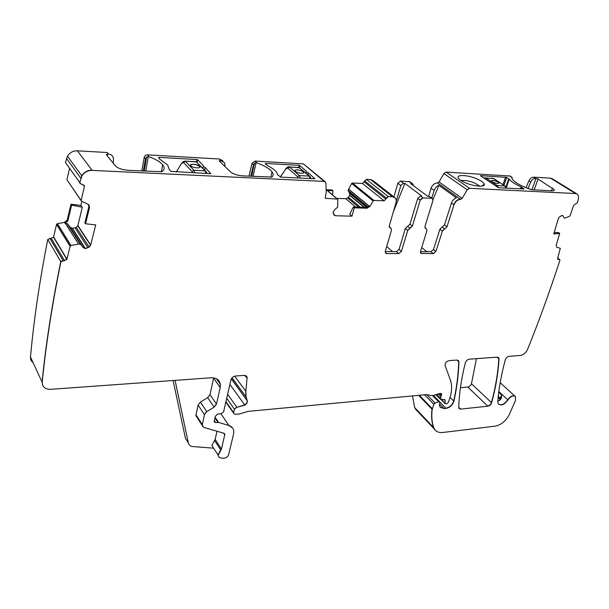 <?xml version="1.0" encoding="UTF-8"?>
<svg xmlns="http://www.w3.org/2000/svg" width="609" height="609" viewBox="0 0 609 609"><rect width="100%" height="100%" fill="white"/><g stroke="black" fill="none" stroke-linecap="round" stroke-linejoin="round"><path stroke-width="0.91" d="M559.701 233.407L556.184 245.214L556.649 247.17L560.333 248.35L557.631 258.345L557.874 259.426L559.633 259.51L559.937 260.279C549.813 291.3 539.026 320.989 527.584 349.36C525.871 352.9 523.413 354.948 520.2 355.504L509.17 356.295C507.343 356.661 506.056 357.826 505.31 359.805C501.283 374.596 498.779 388.55 497.781 401.658L498.444 404.094C501.458 405.937 504.625 404.559 507.952 399.953C510.555 396.33 513.044 395.211 515.427 396.581L515.541 400.25L509.253 414.63C505.965 421.032 501.276 424.869 495.201 426.14L442.949 432.466C439.081 432.877 436.272 431.796 434.514 429.238L433.768 427.716C431.872 422.372 431.347 416.251 432.184 409.362L433.844 404.33L435.077 403.105L438.716 401.841L439.942 402.069L439.409 405.168L440.079 407.086L444.083 408.616L446.07 408.403C449.96 407.535 452.571 405.13 453.895 401.186C456.849 388.04 458.524 374.954 458.912 361.929L458.508 360.627L456.956 360.064L449.145 360.627C446.306 361.464 444.973 363.162 445.149 365.727L450.325 379.871C452.259 385.421 452 391.739 449.564 398.834L448.262 402.541L446.74 403.828L445.095 403.6L445.042 399.847L440.391 399.222L441.662 393.642L440.208 393.361L432.337 395.698L426.467 394.602L248.251 411.357L239.619 413.914L235.82 414.272L234.602 414.082L233.59 413.138L234.412 409.195L236.878 407.322L244.833 405.099C246.66 403.904 247.49 402.48 247.307 400.813L246.12 397.007L245.869 391.343L247.132 377.298L244.194 375.388L235.546 376.012C233.194 376.392 231.664 377.664 230.94 379.818L223.617 411.745L221.432 413.61L217.489 414.12L215.266 416.48L214.124 421.557L215.647 422.585L218.585 422.418L228.954 425.524C231.671 426.414 233.27 428.18 233.734 430.814L233.567 433.996L228.679 454.55C227.804 456.849 226.099 458.067 223.572 458.212L221.478 458.059C219.529 457.854 218.425 456.902 218.159 455.197L221.486 449.092L224.82 434.339L223.846 433.243L203.931 427.434L202.203 425.386L204.434 414.668L206.771 411.646L214.14 407.155L216.484 404.132L220.207 387.552L220.374 384.302C219.461 379.856 216.332 377.679 210.988 377.786L50.608 389.334C45.096 389.303 42.295 386.966 42.204 382.338C45.926 344.648 52.161 304.477 60.908 261.824L66.876 259.457L70.073 246.264L70.956 245.473L78.675 244.034L80.647 244.361L82.946 247.399L85.1 248.533L89.158 247.125L90.688 245.016L95.712 224.881L85.549 223.769L89.523 207.532L87.909 204.16L81.614 201.244L81.142 200.27L84.415 186.689L82.87 184.527L81.37 184.329L79.771 182.601L81.903 176.001C84.293 172.263 87.711 170.398 92.165 170.398L324.163 181.406L325.404 181.946L325.922 183.271L326.226 192.931L325.259 196.996L325.503 198.306L337.241 199.097L337.812 199.683L337.645 207.129L334.516 209.831L333.153 212.084L333.907 214.878L335.536 215.753L352.017 216.172L354.278 207.821L367.067 208.217L369.99 206.375L373.111 200.962L373.949 200.437L384.188 200.81L388.245 196.562L392.455 196.73L394.739 197.544C396.147 198.77 396.558 200.536 395.972 202.82L389.334 225.657L389.714 227.591L391.085 228.306L391.458 230.232L385.284 251.357L385.573 253.146L386.669 253.595L398.773 253.61L401.43 251.41L407.71 230.514L412.392 226.122L420.233 200.171L422.951 197.933L431.629 198.275L432.39 198.511L432.908 200.65L424.975 226.373L425.379 228.345L426.483 228.877L426.886 230.841L420.492 251.471L420.811 253.298L433.311 253.671L435.899 251.517L442.385 231.108L446.96 226.822L453.971 204.875C455.357 201.465 457.557 199.645 460.571 199.409L462.147 198.405L467.225 189.818L469.562 188.303L576.411 193.586C578.352 194.598 578.961 196.616 578.23 199.638L577.378 202.706L573.571 205.4L570.009 215.989L565.358 217.984L564.292 218.052L563.104 216.035L561.909 215.457L559.359 217.002L558.278 218.753L553.779 234.001L559.701 233.407L553.832 233.81M352.017 216.172L354.278 207.821M79.771 182.601L65.46 162.542L67.477 156.148C69.769 152.532 73.065 150.75 77.373 150.804L107.321 152.532L108.509 153.993C111.706 154.458 113.35 156.239 113.441 159.36L113.221 163.212M85.549 223.769L84.887 222.864L88.868 206.588L88.754 204.738M60.908 261.824L47.768 239.474L53.539 237.244L56.546 224.417L57.398 223.655L64.371 222.407L64.79 223.061L67.386 223.617L69.852 226.944L72.136 228.352L76.338 227.439L77.891 225.505L82.299 207.281L71.626 205.058L67.782 221.105L64.79 223.061M458.737 407.436L459.041 408.532L460.617 409.103L487.855 406.203C489.651 405.807 490.907 404.665 491.623 402.785C495.673 388.123 498.147 373.515 499.045 358.983L498.611 357.605L497.264 357.156L469.326 359.173C467.407 359.538 466.083 360.741 465.352 362.766C461.363 378.638 459.156 393.528 458.737 407.436M219.978 161.659L220.237 160.365L219.21 160.898L230.331 171.776C233.125 174.022 237.221 175.384 242.618 175.864L271.88 177.067C273.449 175.62 273.494 173.877 272.01 171.822C269.475 168.609 264.443 165.64 256.929 162.907L254.509 163.098L251.646 176.305M250.779 176.26L253.451 164.788L254.509 163.098M220.237 160.365L224.744 162.862L224.98 166.546M249.005 176.176L251.966 163.41L254.912 161.065L303.396 163.867L324.909 181.535M221.075 160.411L219.651 159.025L223.054 160.989M219.651 159.025L147.393 154.846C145.741 154.914 144.683 155.744 144.234 157.35L141.768 170.977M332.514 194.88L332.933 190.731L331.974 189.962L326.493 189.734M364.091 207.349L349.764 195.42L347.686 197.994L345.745 198.717L336.602 198.374M349.764 195.42L349.627 193.22L348.074 190.48L351.614 183.507L352.421 182.997L362.469 183.476L366.397 179.358L370.523 179.564L372.784 180.386L376.225 183.172M393.916 196.897L397.86 183.233L400.494 181.071L409.872 181.802M428.607 196.387L431.111 188.211C432.42 184.877 434.56 183.119 437.521 182.921L460.343 199.25C457.329 199.478 455.121 201.297 453.735 204.708L453.971 204.875M439.059 181.946L437.544 182.921L460.358 199.25L461.919 198.237L439.059 181.946L443.915 173.58L446.191 172.119L510.015 176.031M509.33 175.773L511.826 177.371L512.131 178.772C514.468 182.395 520.87 186.027 531.33 189.665L551.815 190.845C553.787 190.906 554.601 190.503 554.259 189.65L538.036 179.023L535.44 178.346C533.484 178.437 531.931 179.647 530.774 181.969L528.916 180.789L525.986 187.709M528.916 180.789C530.066 178.475 531.619 177.265 533.568 177.173L535.44 178.346M575.162 193.312L550.467 178.148L533.568 177.173M550.467 178.148L552.508 178.924M417.119 410.854L414.63 407.512L412.506 395.919M33.031 362.561C31.173 361.175 30.321 359.34 30.473 357.049C33.83 320.167 39.593 280.977 47.768 239.474M81.857 201.351L80.875 205.416L71.009 204.228L67.196 220.184L64.371 222.407M80.982 200.323L66.929 179.739L69.578 168.32M66.587 164.118L65.46 162.542M476.436 358.655L471.457 383.708C470.78 385.55 469.562 386.662 467.781 387.035L460.434 387.705M143.275 171.053L145.505 158.797L146.579 156.993L144.264 171.099M161.4 171.852L162.633 164.704C164.879 167.475 164.605 169.812 161.796 171.715L128.332 170.33C122.379 169.827 118.116 168.411 115.543 166.082L106.24 154.564L108.509 153.993M162.633 164.704C160.129 161.827 155.63 159.185 149.121 156.787L146.579 156.993M299.24 167.498L299.712 165.526L299.133 165.336L265.669 163.44L265.258 163.737L267.747 165.777C271.949 167.871 274.849 169.987 276.456 172.126L277.666 174.89L280.863 177.12L314.891 178.78L308.367 172.903L307.918 174.73M299.712 165.526L306.228 171.083L306.251 171.662L308.367 172.903M197.11 162.161L197.567 159.741L196.958 159.535L159.04 157.388L158.454 157.685L159.939 159.322L167.65 165.001L169.302 169.637L170.885 171.388L210.859 173.702L205.195 167.505L204.677 170.162M197.567 159.741L203.307 165.587L203.277 166.386L205.195 167.505M332.933 190.731L327.383 190.495M375.715 182.677L394.609 197.445M396.223 201.404L400.844 185.501L403.493 183.317L400.494 181.071M413.427 185.699L412.803 183.979L410.694 183.667L427.754 196.357L429.117 196.41L432.314 198.465M431.811 198.085L434.164 190.442C435.054 187.922 436.645 186.232 438.937 185.364L456.331 197.841C453.994 198.74 452.365 200.475 451.436 203.033L453.735 204.708M511.826 177.371L511.956 178.361M512.23 178.962L512.192 177.668M530.774 181.969L528.003 188.501M500.918 399.085L501.435 397.517L499.692 400.372L497.827 401.095M501.443 397.517L501.542 394.845L498.741 392.257M71.009 204.228L71.626 205.058M82.299 207.281L80.875 205.416M351.804 215.989L349.764 214.33L353.281 207.007L366.1 207.418L369.29 205.804L369.77 206.2L366.854 208.042L366.1 207.418M353.281 207.007L354.065 207.639M420.233 200.171L417.751 198.29L409.971 224.181L407.634 226.365L409.827 228.139L412.392 226.122M417.751 198.29L420.461 196.06L421.839 196.113L404.856 183.385L403.493 183.317M407.71 230.514L405.297 228.55L399.07 249.401L396.413 251.593L385.231 251.563M405.297 228.55L407.634 226.365M393.361 211.787L404.856 183.385M429.969 196.715L429.117 196.41M451.436 203.033L444.479 224.919L439.919 229.19L433.479 249.553L430.898 251.7L420.438 251.669M432.999 199.531L438.937 185.364M392.523 251.586L386.685 246.546M421.71 247.543L426.749 251.684M465.679 182.898C462.132 181.391 459.78 179.914 458.607 178.46C455.151 174.387 467.065 174.638 476.603 178.742C481.019 180.622 483.569 182.395 484.262 184.07C485.67 187.351 474.441 186.689 465.679 182.898M460.838 180.393L466.425 180.591L471.054 181.718L474.411 182.921L479.953 186.225M509.223 179.153C511.08 181.573 515.047 184.139 521.129 186.849L524.06 188.988L498.489 187.739L480.288 175.613L506.642 177.379L509.223 179.153L506.361 187.511M554.251 232.41L558.636 232.646L559.465 233.247M213.371 447.752L211.871 445.423L215.152 439.371L217.002 431.248M175.072 380.366L188.356 443.017C188.897 445.118 190.411 446.298 192.908 446.564L213.637 448.178M197.103 417.5L195.923 415.681L195.984 414.836L198.085 405.038L200.391 402.054L207.684 397.631L209.991 394.64L213.668 377.884M173.101 380.511L185.433 438.274L188.356 443.017M498.497 187.747L497.203 185.539L485.792 177.957L483.911 177.874M506.17 188.12L504.686 185.92L497.203 185.539L495.916 186.217M505.15 186.088L493.229 178.368L491.905 178.117M492.201 181.764C495.977 183.553 498.223 183.895 498.931 182.784L498.177 182.076C494.394 180.294 492.163 179.959 491.463 181.063L492.201 181.764M498.969 183.119L498.162 182.114C495.064 180.546 492.81 180.097 491.41 180.766M298.06 167.376L299.247 167.642L309.09 176.077L310.263 178.559M300.275 178.064L299.354 175.582L289.61 167.11L285.37 169.249C287.083 167.171 288.377 166.386 289.275 166.889L299.247 167.642L309.722 176.275M280.368 177.044L285.75 169.036M280.269 177.013L285.461 169.485M303.168 171.768C301.044 169.782 293.515 169.074 295.091 171.022L295.411 171.365C297.527 173.359 305.086 174.067 303.503 172.126L303.168 171.768M303.647 172.674L303.16 171.814C301.036 169.827 293.508 169.119 295.083 171.06M195.329 161.682L196.364 161.956L205.027 170.832L206.078 173.466M194.735 172.918L193.966 170.276L185.448 161.347L181.269 163.737C184.314 160.395 182.692 161.971 185.144 161.119L196.364 161.956L205.4 170.893M176.252 172.012L181.589 163.387M176.207 172.012L181.299 163.867M199.569 166.295C197.605 164.057 188.645 163.456 190.67 165.717L190.769 165.831C192.726 168.092 201.724 168.685 199.691 166.432L199.569 166.295M199.904 167.087L199.562 166.341C195.801 164.202 192.756 163.791 190.442 165.108M410.047 228.314L407.49 230.331M398.773 253.61L401.43 251.41M385.573 253.146L386.669 253.595M390.399 227.949L390.902 228.162M389.676 227.553L389.372 227.096M392.455 196.73L394.739 197.544M386.38 198.092L388.024 196.387L366.397 179.358M384.188 200.81L385.824 199.105L364.273 182M373.111 200.962L373.728 200.254L352.421 182.997M334.135 215.16L335.331 215.563L333.199 213.683M325.511 198.313L326.15 198.519L325.229 197.712M324.163 181.406L325.16 181.733M80.913 178.376L81.758 175.795C84.149 172.058 87.567 170.193 92.012 170.2L77.373 150.804M80.023 183.476L79.627 182.395M84.415 186.689L84.072 185.166M81.21 200.841L66.929 179.739M89.523 207.532L89.028 205.043M89.158 247.125L90.543 244.795L77.891 225.505M85.435 248.563L87.894 247.657L75.189 228.055M82.946 247.399L84.956 248.312L72.136 228.352M80.335 244.194L67.386 223.617M78.515 244.042L65.323 223.054M70.073 246.264L70.819 245.252L57.398 223.655M64.592 260.766L66.838 258.932L53.63 236.947M42.204 382.338L42.09 382.087C45.804 344.397 52.031 304.234 60.778 261.596L62.993 260.416L49.915 238.347M42.66 385.352L42.09 382.087L30.473 357.049M220.207 387.552L220.207 384.073L219.027 380.937M214.14 407.155L216.324 403.896L209.991 394.64M204.434 414.668L206.611 411.41L200.391 402.054M202.485 426.33L202.112 424.298L195.984 414.836M224.79 434.933L224.531 433.669M220.808 450.097L221.333 448.848L215.152 439.371M218.547 456.43L217.999 454.953L220.648 449.853L214.482 440.368M228.954 425.524L232.615 428.036M217.9 422.364L218.425 422.182L215.312 417.538M214.231 421.93L215.495 422.349L214.33 420.606M247.17 378.166L246.622 376.263M247.163 400.349L245.952 396.779L245.701 391.115L234.686 376.164M244.833 405.099L244.673 404.871C246.493 403.676 247.323 402.252 247.14 400.593L231.382 378.714M236.878 407.322L244.673 404.871L229.89 384.401M234.412 409.195L236.718 407.086L227.629 394.274M233.696 413.473L233.453 412.346L225.947 401.62M441.426 395.523L441.662 393.642M440.893 396.573L441.228 395.325L439.508 393.604M440.36 399.192L440.132 397.997L436.714 394.563M445.187 400.494L444.859 399.671M445.057 403.561L441.555 399.542M458.912 361.929L458.28 360.406M453.895 401.186L453.697 400.988C456.651 387.849 458.318 374.763 458.706 361.738L456.91 360.064M446.07 408.403L445.872 408.205C449.762 407.337 452.373 404.932 453.697 400.988L450.043 397.365M440.345 407.429L443.885 408.411L439.645 404.11M438.716 401.841L439.774 401.902M433.844 404.33L434.879 402.899L426.734 394.594M432.184 409.362L432.146 408.517L419.312 395.271M433.768 427.716L433.57 427.51C431.682 422.166 431.157 416.054 431.994 409.164L418.611 395.34M435.191 430.121L433.57 427.51L414.63 407.512M507.952 399.953L507.746 399.763C510.35 396.147 512.839 395.02 515.222 396.398M498.527 404.186C501.618 405.586 504.694 404.11 507.746 399.763L498.832 391.526M563.104 216.035L562.609 215.571M574.911 193.16L576.708 193.731M467.225 189.818L469.326 188.135L446.191 172.119M446.96 226.822L444.677 228.961M442.385 231.108L444.448 228.794L442.203 227.058M433.311 253.671L435.679 251.342L433.479 249.553M420.766 253.253L421.542 253.466L420.408 252.529M425.935 228.611L426.353 228.786M420.004 200.003L422.722 197.758L420.461 196.06M460.617 409.103L458.744 407.238M459.079 408.578L460.412 408.905M499.045 358.983L498.421 357.445M491.623 402.785L491.417 402.595C495.467 387.933 497.941 373.332 498.84 358.8L496.997 357.178M487.855 406.203L487.649 406.013C489.446 405.609 490.702 404.475 491.417 402.595L471.457 383.708M253.093 176.374L256.077 162.679M256.929 162.907L254.912 161.065M253.451 164.788L251.966 163.41M323.958 181.223L303.396 163.867M80.769 178.171L66.533 158.447M107.557 153.94L107.275 155.851M145.825 171.175L148.238 156.551M149.121 156.787L147.393 154.846M145.505 158.797L144.234 157.35M298.654 167.33L299.133 165.336M265.669 163.44L265.547 163.996M196.532 161.827L196.958 159.535M159.04 157.388L158.903 158.18M337.036 198.915L326.119 189.582M355.671 207.083L345.745 198.717M358.625 207.174L347.686 197.994M360.421 207.235L348.538 197.293M364.509 207.364L349.832 195.154M366.687 207.372L349.627 193.22M367.752 207.022L348.104 190.762M367.943 206.923L348.074 190.48M369.001 206.131L348.424 189.155M369.092 206.04L348.47 189.041M372.898 200.78L351.614 183.507M383.967 200.635L362.469 183.476M386.159 197.917L364.593 180.835M392.226 196.555L370.523 179.564M397.86 183.233L400.844 185.501M409.027 181.497L412.049 183.735M431.111 188.211L434.164 190.442M466.989 189.65L443.915 173.58M558.933 259.259L557.631 258.338M498.269 396.352L500.309 398.248L499.555 400.44M500.461 399.748L498.147 397.517M500.895 399.131L500.309 398.248L501.542 394.845M433.646 404.132L424.519 394.784M438.518 401.643L432.694 395.736M445.872 408.205L440.048 402.305M444.989 400.296L444.227 399.527M440.695 396.375L438.328 394.008M234.244 408.959L226.715 398.256M247.003 377.938L245.123 375.441M217.74 422.128L215.152 418.269M228.794 425.288L220.877 413.686M64.463 260.538L51.339 238.492M69.936 246.044L56.546 224.417M67.333 219.758L67.926 220.671M84.263 186.483L82.862 184.527M487.649 406.013L467.781 387.035M444.479 224.919L446.74 226.647M535.989 178.376L531.923 189.825M538.036 179.023L534.131 189.985M552.508 188.059L551.503 190.83M508.736 178.734L505.95 186.864M506.642 177.379L503.947 185.296M505.599 177.052L503.004 184.679M521.989 187.306L521.441 188.866M521.129 186.849L520.444 188.813M220.039 387.316L213.607 378.189M78.378 243.821L65.163 223.039M89.013 246.904L76.338 227.439M89.378 207.319L88.868 206.588M409.971 224.181L412.171 225.947M385.2 252.309L386.456 253.405M396.413 251.593L398.552 253.428M399.07 249.401L401.217 251.228M433.09 253.489L430.898 251.7M439.919 229.19L442.164 230.933M562.861 215.875L562.221 215.464M213.987 406.919L207.684 397.631M204.274 414.432L198.085 405.038M224.63 434.697L223.61 433.174M85.29 248.343L72.486 228.428M82.801 247.178L69.852 226.944M80.198 243.973L67.059 223.419M484.52 178.62L485.792 177.957L493.709 178.551M287.851 168.198L297.565 176.694L298.037 177.957M311.016 178.589L309.951 176.473L309.09 176.077L299.354 175.582L297.565 176.694M285.499 169.416L285.225 169.873M183.537 162.504L192.025 171.464L192.398 172.804M207.014 173.512L206.421 171.944L205.027 170.832L193.966 170.276L192.025 171.464M181.322 163.821L181.056 164.301M326.112 189.414L337.546 199.189M67.477 156.148L81.903 176.001M77.8 225.794L90.596 245.305M56.599 224.264L70.126 246.12M53.539 237.244L66.876 259.457M216.454 378.775L220.374 384.302M195.923 415.681L202.203 425.386M224.188 433.387L224.82 434.339M211.871 445.423L218.159 455.197M245.945 375.723L247.132 377.298M232.059 377.786L246.12 397.007M225.84 402.054L233.59 413.138M436.006 394.799L440.391 399.222M441.068 399.55L445.095 403.6M415.391 409.027L434.514 429.238M557.692 258.14L559.633 259.51M551.708 178.437L576.411 193.586M424.93 227.652L426.483 228.877M429.885 196.654L432.39 198.511M270.784 177.227L272.01 171.822M305.924 173.017L306.251 171.662M202.896 168.335L203.277 166.386M409.781 181.741L412.803 183.979M509.779 175.879L511.857 177.219M514.97 396.17L500.172 382.688M439.576 401.704L433.57 395.629M247.147 400.593L231.298 378.867M67.196 220.184L67.789 221.105M554.259 189.65L553.916 190.594M482.054 186.088L484.262 184.07M390.734 228.017L389.28 226.807M506.642 188.143L505.021 186.004L493.556 178.452L483.599 178.011M289.275 166.889L299.94 167.894M185.144 161.119L196.083 161.72M196.075 161.72L197.202 162.245"/></g></svg>
